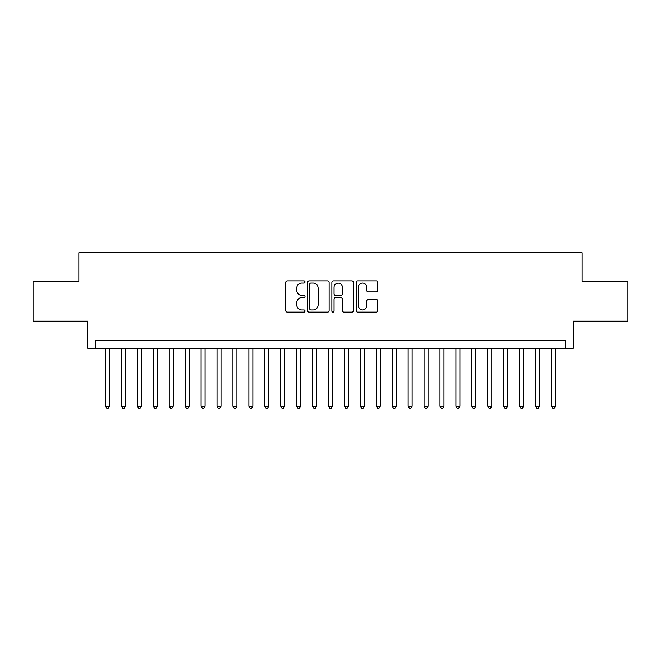 <?xml version="1.0" encoding="UTF-8"?>
<svg xmlns="http://www.w3.org/2000/svg" width="661" height="661" viewBox="0 0 661 661"><rect width="100%" height="100%" fill="white"/><g stroke="black" fill="none" stroke-linecap="round" stroke-linejoin="round"><path stroke-width="0.99" d="M305.018 281.958A1.091 1.091 0 0 0 303.92 280.859L287.312 280.859A1.562 1.562 0 0 0 285.75 282.421L285.75 310.563A1.562 1.562 0 0 0 287.312 312.132L303.92 312.132A1.091 1.091 0 0 0 305.018 311.034A1.091 1.091 0 0 0 303.92 309.943L301.771 309.943A4.999 4.999 0 0 1 296.772 304.936L296.772 302.589A4.999 4.999 0 0 1 301.771 297.59L303.92 297.59A1.091 1.091 0 0 0 305.018 296.492A1.091 1.091 0 0 0 303.92 295.401L301.771 295.401A4.999 4.999 0 0 1 296.772 290.394L296.772 288.056A4.999 4.999 0 0 1 301.771 283.048L303.92 283.048A1.091 1.091 0 0 0 305.018 281.958M376.192 291.881A1.562 1.562 0 0 0 377.753 290.319L377.753 282.421A1.562 1.562 0 0 0 376.192 280.859L357.741 280.859A1.562 1.562 0 0 0 356.18 282.421L356.18 310.563A1.562 1.562 0 0 0 357.741 312.132L376.192 312.132A1.562 1.562 0 0 0 377.753 310.563L377.753 301.028A1.562 1.562 0 0 0 376.192 299.466L368.293 299.466A1.562 1.562 0 0 0 366.731 301.028L366.731 305.754A4.181 4.181 0 0 1 362.55 309.943A4.181 4.181 0 0 1 358.369 305.754L358.369 287.229A4.181 4.181 0 0 1 362.55 283.048A4.181 4.181 0 0 1 366.731 287.229L366.731 290.319A1.562 1.562 0 0 0 368.293 291.881L376.192 291.881M565.436 348.256L573.401 348.256L573.401 321.18L627.95 321.18L627.95 281.363L582.159 281.363L582.159 252.692L78.841 252.692L78.841 281.363L33.05 281.363L33.05 321.18L87.599 321.18L87.599 348.256L565.436 348.256L565.436 340.299L95.564 340.299L95.564 348.256M329.128 282.421A1.562 1.562 0 0 0 327.567 280.859L309.117 280.859A1.562 1.562 0 0 0 307.555 282.421L307.555 310.563A1.562 1.562 0 0 0 309.117 312.132L327.567 312.132A1.562 1.562 0 0 0 329.128 310.563L329.128 282.421M333.433 280.859L351.883 280.859A1.562 1.562 0 0 1 353.445 282.421L353.445 310.563A1.562 1.562 0 0 1 351.883 312.132L343.984 312.132A1.562 1.562 0 0 1 342.423 310.563L342.423 299.152A1.562 1.562 0 0 0 340.861 297.59L335.623 297.59A1.562 1.562 0 0 0 334.053 299.152L334.053 311.034A1.091 1.091 0 0 1 332.962 312.132A1.091 1.091 0 0 1 331.872 311.034L331.872 282.421A1.562 1.562 0 0 1 333.433 280.859M310.844 283.048A1.091 1.091 0 0 0 309.745 284.147L309.745 308.844A1.091 1.091 0 0 0 310.844 309.943L313.107 309.943A4.999 4.999 0 0 0 318.106 304.936L318.106 288.056A4.999 4.999 0 0 0 313.107 283.048L310.844 283.048M342.423 287.312A4.181 4.181 0 0 0 338.242 283.131A4.181 4.181 0 0 0 334.053 287.312L334.053 293.839A1.562 1.562 0 0 0 335.623 295.401L340.861 295.401A1.562 1.562 0 0 0 342.423 293.839L342.423 287.312M105.52 348.256L105.52 406.234L109.503 406.234L109.503 348.256M109.503 406.234L108.305 408.308L106.718 408.308L105.52 406.234M121.45 348.256L121.45 406.234L125.433 406.234L125.433 348.256M125.433 406.234L124.235 408.308L122.64 408.308L121.45 406.234M137.381 348.256L137.381 406.234L141.355 406.234L141.355 348.256M141.355 406.234L140.165 408.308L138.57 408.308L137.381 406.234M153.302 348.256L153.302 406.234L157.285 406.234L157.285 348.256M157.285 406.234L156.095 408.308L154.5 408.308L153.302 406.234M169.233 348.256L169.233 406.234L173.215 406.234L173.215 348.256M173.215 406.234L172.017 408.308L170.431 408.308L169.233 406.234M185.163 348.256L185.163 406.234L189.145 406.234L189.145 348.256M189.145 406.234L187.947 408.308L186.352 408.308L185.163 406.234M201.084 348.256L201.084 406.234L205.067 406.234L205.067 348.256M205.067 406.234L203.877 408.308L202.283 408.308L201.084 406.234M217.015 348.256L217.015 406.234L220.997 406.234L220.997 348.256M220.997 406.234L219.799 408.308L218.213 408.308L217.015 406.234M232.945 348.256L232.945 406.234L236.927 406.234L236.927 348.256M236.927 406.234L235.729 408.308L234.134 408.308L232.945 406.234M248.867 348.256L248.867 406.234L252.849 406.234L252.849 348.256M252.849 406.234L251.659 408.308L250.065 408.308L248.867 406.234M264.797 348.256L264.797 406.234L268.779 406.234L268.779 348.256M268.779 406.234L267.589 408.308L265.995 408.308L264.797 406.234M280.727 348.256L280.727 406.234L284.709 406.234L284.709 348.256M284.709 406.234L283.511 408.308L281.916 408.308L280.727 406.234M296.657 348.256L296.657 406.234L300.639 406.234L300.639 348.256M300.639 406.234L299.441 408.308L297.847 408.308L296.657 406.234M312.579 348.256L312.579 406.234L316.561 406.234L316.561 348.256M316.561 406.234L315.371 408.308L313.777 408.308L312.579 406.234M328.509 348.256L328.509 406.234L332.491 406.234L332.491 348.256M332.491 406.234L331.293 408.308L329.707 408.308L328.509 406.234M344.439 348.256L344.439 406.234L348.421 406.234L348.421 348.256M348.421 406.234L347.223 408.308L345.629 408.308L344.439 406.234M360.361 348.256L360.361 406.234L364.343 406.234L364.343 348.256M364.343 406.234L363.153 408.308L361.559 408.308L360.361 406.234M376.291 348.256L376.291 406.234L380.273 406.234L380.273 348.256M380.273 406.234L379.084 408.308L377.489 408.308L376.291 406.234M392.221 348.256L392.221 406.234L396.203 406.234L396.203 348.256M396.203 406.234L395.005 408.308L393.411 408.308L392.221 406.234M408.151 348.256L408.151 406.234L412.134 406.234L412.134 348.256M412.134 406.234L410.935 408.308L409.341 408.308L408.151 406.234M424.073 348.256L424.073 406.234L428.055 406.234L428.055 348.256M428.055 406.234L426.866 408.308L425.271 408.308L424.073 406.234M440.003 348.256L440.003 406.234L443.985 406.234L443.985 348.256M443.985 406.234L442.787 408.308L441.201 408.308L440.003 406.234M455.933 348.256L455.933 406.234L459.916 406.234L459.916 348.256M459.916 406.234L458.717 408.308L457.123 408.308L455.933 406.234M471.855 348.256L471.855 406.234L475.837 406.234L475.837 348.256M475.837 406.234L474.648 408.308L473.053 408.308L471.855 406.234M487.785 348.256L487.785 406.234L491.767 406.234L491.767 348.256M491.767 406.234L490.569 408.308L488.983 408.308L487.785 406.234M503.715 348.256L503.715 406.234L507.698 406.234L507.698 348.256M507.698 406.234L506.5 408.308L504.905 408.308L503.715 406.234M519.645 348.256L519.645 406.234L523.619 406.234L523.619 348.256M523.619 406.234L522.43 408.308L520.835 408.308L519.645 406.234M535.567 348.256L535.567 406.234L539.55 406.234L539.55 348.256M539.55 406.234L538.36 408.308L536.765 408.308L535.567 406.234M551.497 348.256L551.497 406.234L555.48 406.234L555.48 348.256M555.48 406.234L554.282 408.308L552.695 408.308L551.497 406.234"/></g></svg>
